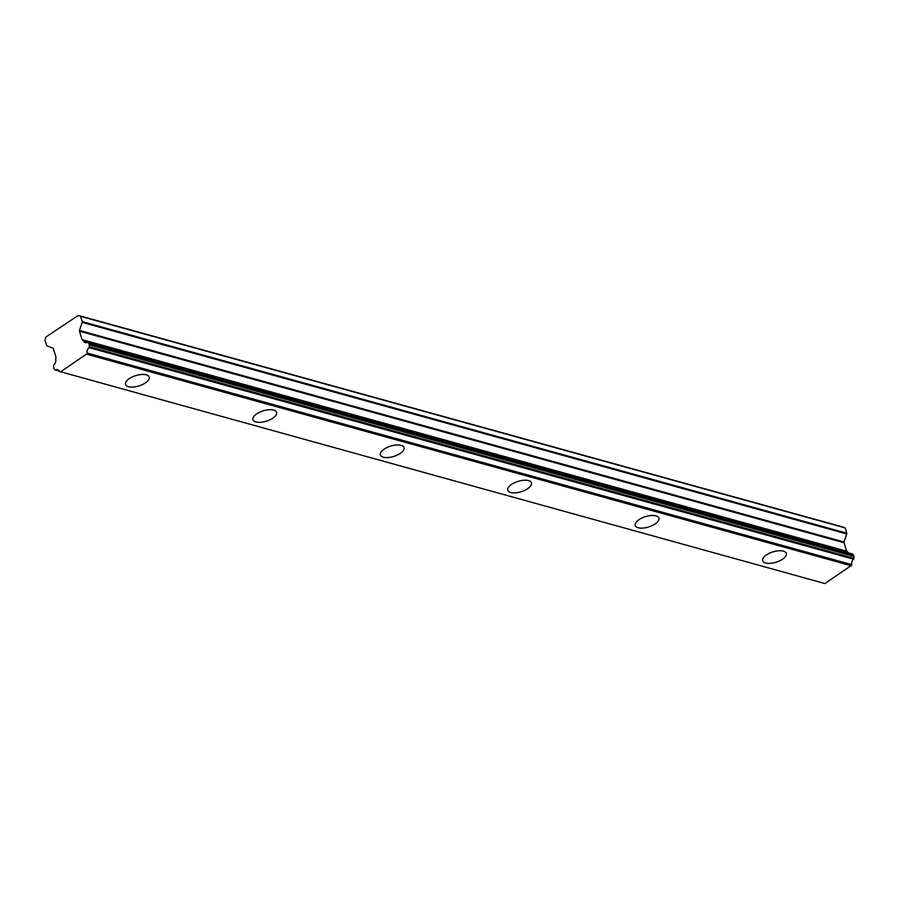 <?xml version="1.0" encoding="UTF-8"?>
<svg xmlns="http://www.w3.org/2000/svg" width="899" height="899" viewBox="0 0 899 899"><rect width="100%" height="100%" fill="white"/><g stroke="black" fill="none" stroke-linecap="round" stroke-linejoin="round"><path stroke-width="1.35" d="M765.588 562.999A12.395 5.405 162.7 0 0 779.489 560.897A12.395 5.405 162.7 0 0 786.322 553.368A12.395 5.405 162.7 0 0 783.389 551.109A12.395 5.405 162.7 0 0 769.488 553.2A12.395 5.405 162.7 0 0 762.655 560.74A12.395 5.405 162.7 0 0 765.588 562.999M128.445 386.705A12.395 5.405 162.7 0 0 142.345 384.615A12.395 5.405 162.7 0 0 149.178 377.074A12.395 5.405 162.7 0 0 146.245 374.816A12.395 5.405 162.7 0 0 132.333 376.917A12.395 5.405 162.7 0 0 125.5 384.446A12.395 5.405 162.7 0 0 128.445 386.705M255.867 421.968A12.395 5.405 162.7 0 0 269.779 419.867A12.395 5.405 162.7 0 0 276.611 412.338A12.395 5.405 162.7 0 0 273.678 410.079A12.395 5.405 162.7 0 0 259.766 412.169A12.395 5.405 162.7 0 0 252.934 419.709A12.395 5.405 162.7 0 0 255.867 421.968M383.3 457.22A12.395 5.405 162.7 0 0 397.201 455.13A12.395 5.405 162.7 0 0 404.033 447.59A12.395 5.405 162.7 0 0 401.1 445.331A12.395 5.405 162.7 0 0 387.199 447.432A12.395 5.405 162.7 0 0 380.367 454.961A12.395 5.405 162.7 0 0 383.3 457.22M510.733 492.483A12.395 5.405 162.7 0 0 524.634 490.382A12.395 5.405 162.7 0 0 531.466 482.853A12.395 5.405 162.7 0 0 528.533 480.594A12.395 5.405 162.7 0 0 514.621 482.684A12.395 5.405 162.7 0 0 507.789 490.225A12.395 5.405 162.7 0 0 510.733 492.483M638.155 527.735A12.395 5.405 162.7 0 0 652.067 525.645A12.395 5.405 162.7 0 0 658.9 518.105A12.395 5.405 162.7 0 0 655.967 515.846A12.395 5.405 162.7 0 0 642.055 517.948A12.395 5.405 162.7 0 0 635.222 525.477A12.395 5.405 162.7 0 0 638.155 527.735M60.334 372.006L87.102 353.712L851.679 565.257L824.911 583.552L59.57 371.489A4.731 3.529 105.5 0 0 57.615 369.691A4.731 3.529 105.5 0 0 55.569 369.916A0.899 0.674 105.5 0 1 54.861 369.792L53.861 368.736L53.558 365.578A0.989 0.742 105.5 0 1 53.951 364.724A4.731 3.529 105.5 0 0 55.716 359.049A0.921 0.685 105.5 0 1 55.76 358.364L55.94 357.802A0.989 0.742 105.5 0 0 55.963 357.06L53.333 348.621A0.989 0.742 105.5 0 0 52.94 348.16L46.995 345.868A1.034 0.775 105.5 0 1 46.602 345.407L44.95 340.114A1.674 1.247 105.5 0 1 45.074 339.653L45.838 337.395A1.865 1.393 105.5 0 1 46.018 336.956L78.235 315.448A1.865 1.393 -74.5 0 1 78.573 315.538L843.15 527.084A1.865 1.393 -74.5 0 0 842.812 526.994L80.236 316.178A1.674 1.247 105.5 0 1 80.562 316.336L845.139 527.893A1.674 1.247 -74.5 0 0 844.813 527.735L80.236 316.178M848.105 552.761A4.731 3.529 105.5 0 1 847.847 552.211A0.921 0.685 -74.5 0 0 847.465 551.806L847.049 551.649A0.989 0.742 -74.5 0 1 846.656 551.177L844.026 542.738A0.989 0.742 -74.5 0 1 844.049 541.996L846.757 533.927A1.034 0.775 -74.5 0 0 846.779 533.186L845.139 527.893M852.623 554.099L853.634 555.166L853.938 558.313L89.361 346.756L89.057 343.609L88.046 342.553L852.623 554.099A0.989 0.742 -74.5 0 0 852.038 553.941M851.679 565.257L851.735 564.628A4.731 3.529 105.5 0 1 853.544 559.167A0.899 0.674 -74.5 0 0 853.938 558.313M843.15 527.084L844.813 527.735M847.465 551.806L82.472 340.092A0.989 0.742 105.5 0 1 82.079 339.631L79.449 331.192A0.989 0.742 105.5 0 1 79.472 330.45L82.18 322.37L846.757 533.927M846.779 533.186L82.214 321.628A1.034 0.775 105.5 0 1 82.18 322.37M82.214 321.628L80.562 316.336M851.735 564.628L87.158 353.071L87.102 353.712M87.158 353.071A4.731 3.529 105.5 0 1 88.967 347.621L853.544 559.167M89.361 346.756A0.899 0.674 105.5 0 1 88.967 347.621M82.888 340.249A0.921 0.685 105.5 0 1 83.27 340.654A4.731 3.529 105.5 0 0 85.304 342.654A4.731 3.529 105.5 0 0 87.349 342.429A0.989 0.742 105.5 0 1 88.046 342.553M83.27 340.654L847.847 552.211M86.922 354.262L851.499 565.808M59.267 370.939L55.569 369.916M853.634 555.166L89.057 343.609M89.473 344.958L854.05 556.503M844.049 541.996L79.472 330.45M79.449 331.192L844.026 542.738M846.656 551.177L82.079 339.631M847.049 551.649L82.472 340.092M842.981 527.028L78.404 315.47M852.353 553.941L87.776 342.384M59.401 371.152L55.142 369.972"/></g></svg>

